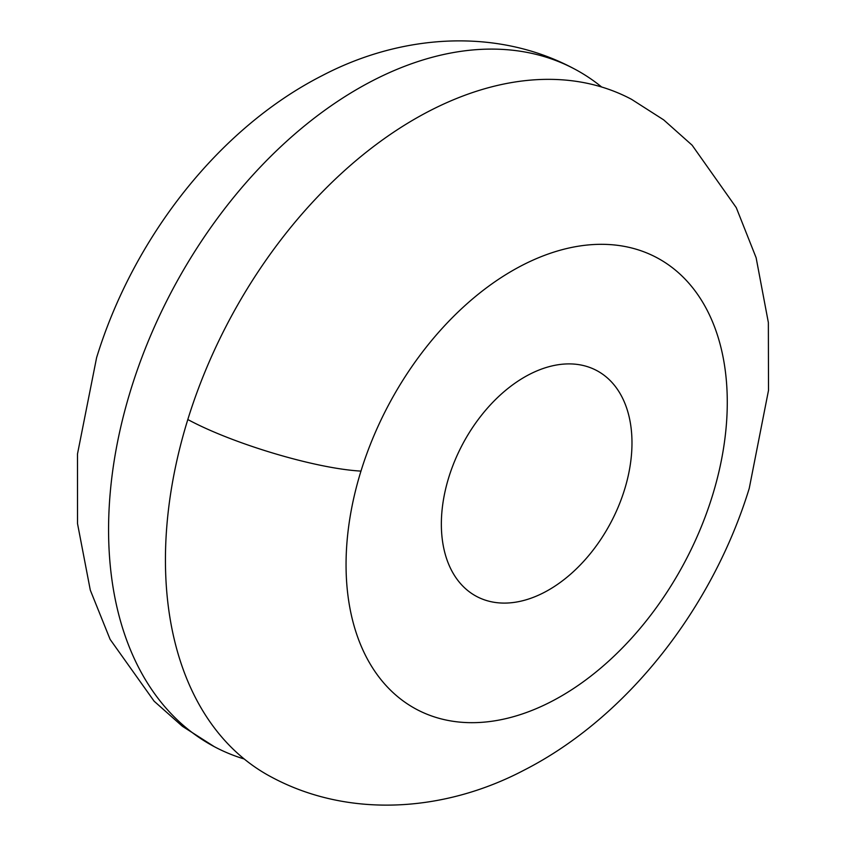 <?xml version="1.0" encoding="UTF-8"?>
<svg xmlns="http://www.w3.org/2000/svg" width="846" height="846" viewBox="0 0 846 846"><rect width="100%" height="100%" fill="white"/><g stroke="black" fill="none" stroke-linecap="round" stroke-linejoin="round"><path stroke-width="1.27" d="M562.273 79.831A383.735 251.452 -62 0 1 631.571 99.342L663.655 119.857L692.134 145.216L736.274 207.651L756.123 257.723L768.358 322.538L768.506 390.376L749.249 488.343C712.586 607.819 627.351 717.641 523.695 770.357C443.833 812.276 348.256 818.484 271.154 776.903A383.735 251.452 -62 0 1 176.772 461.017A383.735 251.452 -62 0 1 187.812 419.531A383.735 251.452 -62 0 1 562.273 79.831M499.7 602.934A127.915 83.817 -62 0 1 476.594 596.43A127.915 83.817 -62 0 1 445.059 491.463A127.915 83.817 -62 0 1 596.737 370.569A127.915 83.817 -62 0 1 628.271 475.558A127.915 83.817 -62 0 1 499.7 602.934M244.198 758.989A383.735 251.452 -62 0 1 214.281 746.658A383.735 251.452 -62 0 1 129.575 393.781A383.735 251.452 -62 0 1 130.94 389.287A383.735 251.452 -62 0 1 505.4 49.586A383.735 251.452 -62 0 1 574.709 69.097A383.735 251.452 -62 0 1 601.654 87.011M712.364 495.904A255.82 167.635 -62 0 1 462.73 722.357A255.82 167.635 -62 0 1 360.967 471.106A255.82 167.635 -62 0 1 610.611 244.642A255.82 167.635 -62 0 1 712.364 495.904M360.967 471.106C315.188 468.568 232.174 443.537 187.791 419.51M574.709 69.097C497.607 27.516 402.03 33.724 322.167 75.643C218.501 128.359 133.277 238.191 96.603 357.657L77.494 453.964L77.525 523.653L90.3 590.138L110.107 639.365L154.12 701.197L182.429 726.312L214.281 746.658"/></g></svg>
